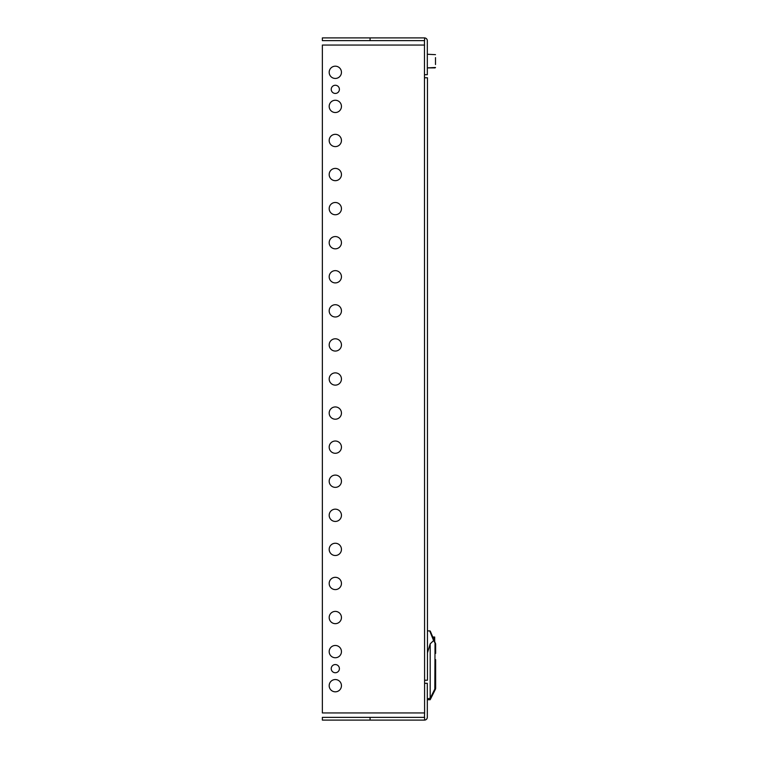 <?xml version="1.0" encoding="UTF-8"?>
<svg xmlns="http://www.w3.org/2000/svg" width="758" height="758" viewBox="0 0 758 758"><rect width="100%" height="100%" fill="white"/><g stroke="black" fill="none" stroke-linecap="round" stroke-linejoin="round"><path stroke-width="1.14" d="M322.368 37.9L424.594 37.9L424.594 40.629L322.368 40.629L322.368 37.9M370.075 37.9L370.075 40.629M424.594 45.054L322.368 45.054L322.368 712.946L424.594 712.946L424.461 40.629M424.594 74.701L427.322 74.701L427.322 40.761A2.861 2.861 0 0 0 424.594 37.9M434.069 637.023L434.685 637.023L434.685 641.571L435.585 643.713L430.354 631.31L432.761 637.023L434.069 637.023L434.628 641.439M435.632 659.65L435.632 688.179L431.037 698.023L427.322 698.914M430.402 698.923L430.184 699.719L427.322 699.719L430.184 699.719L427.322 699.719L430.184 699.719L435.348 689.392L431.037 698.023M427.455 652.837L430.184 643.836L433.595 640.576L429.729 630.893A0.682 0.682 0 0 1 430.354 631.31L434.685 641.571M424.594 680.76L424.736 680.229L424.594 680.76M424.594 720.1L322.368 720.1L322.368 717.371L424.594 717.371L424.594 720.1A2.861 2.861 0 0 0 427.322 717.239L427.322 683.299L424.594 683.299M370.075 720.1L370.075 717.371M424.461 717.371L424.594 712.946M335.311 664.558A4.093 4.093 0 0 0 331.227 668.641A4.093 4.093 0 0 0 335.311 672.734A4.093 4.093 0 0 0 339.404 668.641A4.093 4.093 0 0 0 335.311 664.558M335.311 85.266A4.093 4.093 0 0 0 331.227 89.359A4.093 4.093 0 0 0 335.311 93.442A4.093 4.093 0 0 0 339.404 89.359A4.093 4.093 0 0 0 335.311 85.266M335.311 679.547A6.13 6.13 0 0 0 329.18 685.687A6.13 6.13 0 0 0 335.311 691.817A6.13 6.13 0 0 0 341.451 685.687A6.13 6.13 0 0 0 335.311 679.547M335.311 645.475A6.13 6.13 0 0 0 329.18 651.605A6.13 6.13 0 0 0 335.311 657.745A6.13 6.13 0 0 0 341.451 651.605A6.13 6.13 0 0 0 335.311 645.475M335.311 611.393A6.13 6.13 0 0 0 329.18 617.533A6.13 6.13 0 0 0 335.311 623.663A6.13 6.13 0 0 0 341.451 617.533A6.13 6.13 0 0 0 335.311 611.393M335.311 577.321A6.13 6.13 0 0 0 329.18 583.452A6.13 6.13 0 0 0 335.311 589.591A6.13 6.13 0 0 0 341.451 583.452A6.13 6.13 0 0 0 335.311 577.321M335.311 543.249A6.13 6.13 0 0 0 329.18 549.379A6.13 6.13 0 0 0 335.311 555.51A6.13 6.13 0 0 0 341.451 549.379A6.13 6.13 0 0 0 335.311 543.249M335.311 509.168A6.13 6.13 0 0 0 329.18 515.307A6.13 6.13 0 0 0 335.311 521.438A6.13 6.13 0 0 0 341.451 515.307A6.13 6.13 0 0 0 335.311 509.168M335.311 475.095A6.13 6.13 0 0 0 329.18 481.226A6.13 6.13 0 0 0 335.311 487.366A6.13 6.13 0 0 0 341.451 481.226A6.13 6.13 0 0 0 335.311 475.095M335.311 441.014A6.13 6.13 0 0 0 329.18 447.154A6.13 6.13 0 0 0 335.311 453.284A6.13 6.13 0 0 0 341.451 447.154A6.13 6.13 0 0 0 335.311 441.014M335.311 406.942A6.13 6.13 0 0 0 329.18 413.072A6.13 6.13 0 0 0 335.311 419.212A6.13 6.13 0 0 0 341.451 413.072A6.13 6.13 0 0 0 335.311 406.942M335.311 372.87A6.13 6.13 0 0 0 329.18 379A6.13 6.13 0 0 0 335.311 385.13A6.13 6.13 0 0 0 341.451 379A6.13 6.13 0 0 0 335.311 372.87M335.311 338.788A6.13 6.13 0 0 0 329.18 344.928A6.13 6.13 0 0 0 335.311 351.058A6.13 6.13 0 0 0 341.451 344.928A6.13 6.13 0 0 0 335.311 338.788M335.311 304.716A6.13 6.13 0 0 0 329.18 310.846A6.13 6.13 0 0 0 335.311 316.986A6.13 6.13 0 0 0 341.451 310.846A6.13 6.13 0 0 0 335.311 304.716M335.311 270.634A6.13 6.13 0 0 0 329.18 276.774A6.13 6.13 0 0 0 335.311 282.905A6.13 6.13 0 0 0 341.451 276.774A6.13 6.13 0 0 0 335.311 270.634M335.311 236.562A6.13 6.13 0 0 0 329.18 242.693A6.13 6.13 0 0 0 335.311 248.832A6.13 6.13 0 0 0 341.451 242.693A6.13 6.13 0 0 0 335.311 236.562M335.311 202.49A6.13 6.13 0 0 0 329.18 208.621A6.13 6.13 0 0 0 335.311 214.751A6.13 6.13 0 0 0 341.451 208.621A6.13 6.13 0 0 0 335.311 202.49M335.311 168.409A6.13 6.13 0 0 0 329.18 174.548A6.13 6.13 0 0 0 335.311 180.679A6.13 6.13 0 0 0 341.451 174.548A6.13 6.13 0 0 0 335.311 168.409M335.311 134.337A6.13 6.13 0 0 0 329.18 140.467A6.13 6.13 0 0 0 335.311 146.607A6.13 6.13 0 0 0 341.451 140.467A6.13 6.13 0 0 0 335.311 134.337M335.311 100.255A6.13 6.13 0 0 0 329.18 106.395A6.13 6.13 0 0 0 335.311 112.525A6.13 6.13 0 0 0 341.451 106.395A6.13 6.13 0 0 0 335.311 100.255M335.311 66.183A6.13 6.13 0 0 0 329.18 72.313A6.13 6.13 0 0 0 335.311 78.453A6.13 6.13 0 0 0 341.451 72.313A6.13 6.13 0 0 0 335.311 66.183M424.594 77.771L427.455 77.771L427.455 630.893L429.729 630.893M427.455 77.771L427.455 680.229L424.594 680.229M432.761 637.023L430.354 631.31M435.632 653.377L435.632 643.978L433.595 640.576M430.184 643.836L430.184 697.767M435.348 689.392A2.729 2.729 0 0 0 435.632 688.179A2.729 2.729 0 0 1 435.348 689.392L434.817 689.088L435.035 642.452M435.499 57.608L435.499 64.534M430.478 697.777L434.817 689.088M435.632 688.179L435.035 688.179M427.322 54.254L435.499 54.661M435.092 67.888L427.322 67.888L435.499 67.481"/></g></svg>
